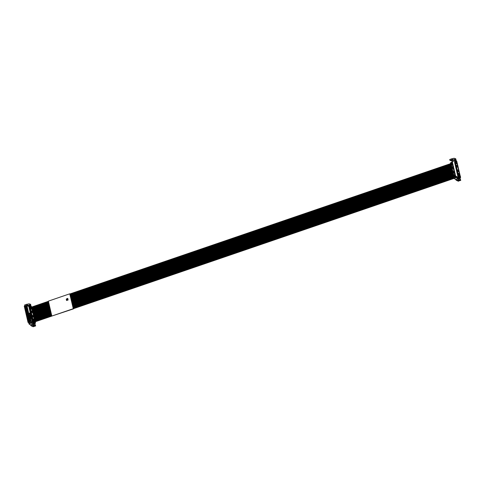 <?xml version="1.0" encoding="UTF-8"?>
<svg xmlns="http://www.w3.org/2000/svg" width="485" height="485" viewBox="0 0 485 485"><rect width="100%" height="100%" fill="white"/><g stroke="black" fill="none" stroke-linecap="round" stroke-linejoin="round"><path stroke-width="0.73" d="M30.882 306.217L31.264 306.271M31.392 306.726L31.798 307.011M34.805 323.853L34.108 324.089L34.75 323.883L34.32 324.344L33.932 322.755L33.404 322.561L33.75 324.125L32.592 322.78L34.835 322.295L34.508 322.628L35.435 322.974L33.938 322.761L34.338 323.446L35.205 323.44L34.041 323.841M35.229 321.767L35.435 322.974M30.312 304.907L30.24 304.113L30.658 304.392L31.016 306.75M34.532 321.822L34.835 322.295M31.149 306.914L30.009 306.52M34.708 321.761L33.265 320.73L30.028 306.502M32.313 315.359L32.671 316.875L33.52 317.196L33.168 315.68L32.313 315.359M33.107 318.76L33.459 320.276L34.314 320.597L33.962 319.082L33.107 318.76M32.465 312.667L32.113 311.146L31.258 310.824L31.616 312.346L32.465 312.667M31.677 309.266L31.325 307.745L30.47 307.423L30.822 308.945L31.677 309.266M28.815 305.332L29.476 305.107L29.258 304.829L28.718 305.447A0.952 0.333 -108.9 0 1 28.663 305.483A0.952 0.333 -108.9 0 1 28.566 305.477L27.651 305.138L27.724 305.623L27.263 305.01L27.087 304.168L28.203 304.131A2.849 1 -108.9 0 0 28.312 304.113A2.849 1 -108.9 0 0 28.391 304.077L28.864 303.774A0.952 0.333 -108.9 0 1 28.888 303.762A0.952 0.333 -108.9 0 1 28.991 303.768L29.518 303.968A0.952 0.333 -108.9 0 1 29.743 304.156L30.416 304.871M29.476 305.107A7.59 2.661 -108.9 0 1 29.682 305.938M29.858 305.877A7.59 2.661 -108.9 0 1 29.712 305.198L30.5 305.974M27.081 304.24L24.614 305.017L27.093 304.168L24.614 305.017L24.935 305.896M35.12 323.083L35.205 323.44M32.186 326.175A0.952 0.333 71.1 0 1 32.119 326.229A0.952 0.333 71.1 0 1 32.022 326.223L31.489 326.023L34.665 325.326L34.993 324.883L35.284 325.787L33.156 326.757M32.798 326.641L32.665 326.041M30.616 325.156A2.849 1 71.1 0 0 30.367 324.938L29.027 323.98L31.507 323.131L33.095 324.307L30.616 325.156L31.337 325.908A0.952 0.333 71.1 0 0 31.489 326.023M30.513 322.307L28.803 323.137L29.027 323.98M31.507 321.913L30.725 322.185M30.494 322.531L31.295 322.04M31.276 322.258L31.507 323.131M33.095 324.307L33.968 325.174M34.665 325.326L32.022 326.223M35.284 325.787L33.132 326.763L35.623 325.914M35.635 325.805L34.902 323.853M32.592 322.78L31.543 321.967M33.265 320.73L32.847 320.87L29.609 306.647M32.847 320.87L33.58 321.391M32.392 315.693L33.168 315.68M33.186 319.094L33.962 319.082M31.337 311.158L32.113 311.146M31.325 307.745L30.549 307.757M27.396 305.295L24.777 305.835M30.24 304.113L29.815 304.259M29.682 306.623L28.857 306.732L32.283 321.458L32.81 321.658L32.931 322.422L32.556 321.87L30.064 320.87L26.602 305.999L25.341 306.435L26.924 305.695L28.973 306.471L28.839 306.011L29.142 306.126L29.282 306.593M29.664 313.043L30.07 313.577L29.664 313.043M30.785 317.863L31.149 318.208L30.785 317.863M31.276 319.997L31.61 320.191L31.276 319.997M30.913 318.433L31.276 318.784L30.913 318.433M29.73 316.056L29.991 316.475L29.73 316.056M29.603 315.832L29.931 316.02L29.603 315.832M29.912 316.547L30.203 317.208L29.912 316.547M28.997 313.219L29.415 313.819L28.997 313.219M29.13 313.831L29.494 314.128L29.13 313.831M29.682 315.232L29.737 315.626L29.682 315.232M30.355 315.244L30.488 315.68L30.355 315.244M30.882 320.258L30.422 319.542L30.882 320.258M30.622 320.409L30.634 320.106M30.943 320.53L30.797 319.688M29.458 314.844L29.73 315.165L29.458 314.844M29.906 314.092L30.312 314.62L29.906 314.092M29.785 313.565L30.191 314.098L29.785 313.565M30.591 317.044L31.028 317.705L30.591 317.044M29.555 315.638L29.888 315.832L29.555 315.638M30.403 316.238L30.84 316.899L30.403 316.238M30.312 317.948L30.367 318.336L30.312 317.948M30.191 318.366L30.628 319.027L30.191 318.366M29.924 317.214L30.264 317.669L29.924 317.214M30.858 322.137L29.245 321.531L30.506 321.1L26.924 305.695L26.602 305.999M32.556 321.87L31.598 322.204M32.628 322.307L31.949 322.537M29.397 322.931L28.039 322.379L30.452 321.07L26.881 305.72M33.471 322.47L34.556 322.367L33.859 322.101L32.931 322.422M30.476 322.404L28.906 321.749L28.803 321.3L30.064 320.87M33.859 322.101L33.732 321.343L32.81 321.658M29.446 306.532L32.871 321.258L33.398 321.458M32.871 321.258L32.283 321.458M30.985 306.853L30.761 306.071L30.064 305.811L30.3 306.593M30.064 305.811L29.142 306.126M26.226 305.932L25.559 305.683L24.256 306.126L25.529 305.695L24.262 306.138L28.039 322.386L28.906 321.749M28.839 306.011L28.269 306.205M31.592 320.112L31.289 320.027M29.912 315.947L29.609 315.862M29.306 313.34L29.003 313.255M30.476 319.566L30.591 319.924M30.64 319.627L30.791 319.991M30.925 317.245L30.585 317.02M31.01 317.62L30.7 317.42M29.87 315.759L29.567 315.674M30.737 316.438L30.397 316.214M30.822 316.814L30.513 316.608M30.525 318.572L30.185 318.348M30.61 318.948L30.3 318.742M30.234 317.329L29.931 317.245M33.732 321.343L34.374 321.579L34.556 322.367M31.683 312.37L31.713 311.34L32.046 312.51M30.888 308.969L30.925 307.939L31.264 309.103L30.925 307.939M32.737 316.899L32.519 315.959L32.847 315.899L33.022 317.008M33.526 320.3L33.562 319.269L33.901 320.433L33.562 319.269M26.893 305.708L25.663 306.132L25.559 305.683L25.62 306.156M28.803 321.3L29.294 321.949L28.039 322.379L24.262 306.138L25.547 305.683M32.059 312.504L31.713 311.34M33.035 317.002L32.768 315.874M25.341 306.435L25.238 305.986M24.438 306.259L28.106 322.022M25.723 307.52L24.88 307.805L24.65 306.823L25.493 306.538L25.723 307.52L24.88 307.805M25.984 308.648L25.141 308.939L24.917 307.957L25.753 307.672L25.984 308.648L25.141 308.939M26.251 309.782L25.408 310.073L25.178 309.09L26.02 308.799L26.251 309.782L25.408 310.073M26.511 310.915L25.669 311.206L25.444 310.224L26.281 309.933L26.511 310.915L25.669 311.206M26.778 312.049L25.935 312.34L25.705 311.358L26.548 311.067L26.778 312.049L25.935 312.34M27.039 313.183L26.196 313.474L25.972 312.492L26.808 312.201L27.039 313.183L26.196 313.474M27.305 314.316L26.463 314.607L26.232 313.625L27.075 313.334L27.305 314.316L26.463 314.607M27.566 315.45L26.723 315.741L26.499 314.759L27.336 314.468L27.566 315.45L26.723 315.741M27.833 316.584L26.99 316.869L26.76 315.893L27.603 315.602L27.833 316.584L26.99 316.869M28.094 317.717L27.251 318.002L27.027 317.026L27.863 316.735L28.094 317.717L27.251 318.002M28.36 318.851L27.518 319.136L27.287 318.154L28.13 317.869L28.36 318.851L27.518 319.136M27.051 308.284L26.214 308.575L25.984 307.593L26.827 307.302L27.051 308.284L26.214 308.575M27.318 309.418L26.475 309.709L26.245 308.727L27.087 308.436L27.318 309.418L26.475 309.709M27.578 310.552L26.742 310.837L26.511 309.86L27.354 309.569L27.578 310.552L26.742 310.837M27.845 311.685L27.002 311.97L26.772 310.994L27.615 310.703L27.845 311.685L27.002 311.97M28.106 312.819L27.269 313.104L27.039 312.122L27.881 311.837L28.106 312.819L27.269 313.104M28.372 313.953L27.53 314.238L27.299 313.255L28.142 312.97L28.372 313.953L27.53 314.238M28.633 315.086L27.797 315.371L27.566 314.389L28.409 314.104L28.633 315.086L27.797 315.371M28.9 316.22L28.057 316.505L27.827 315.523L28.67 315.238L28.9 316.22L28.057 316.505M29.161 317.354L28.324 317.639L28.094 316.656L28.936 316.372L29.161 317.354L28.324 317.639M29.427 318.487L28.585 318.772L28.354 317.79L29.197 317.505L29.427 318.487L28.585 318.772M29.688 319.621L28.851 319.906L28.621 318.924L29.464 318.639L29.688 319.621L28.851 319.906M26.79 307.15L25.947 307.441L25.717 306.459L26.56 306.168L26.79 307.15L25.947 307.441M28.621 319.985L27.778 320.27L27.554 319.288L28.391 319.003L28.621 319.985L27.778 320.27M29.955 320.749L29.112 321.04L28.882 320.058L29.724 319.773L29.955 320.749L29.112 321.04M28.888 321.118L28.045 321.403L27.815 320.421L28.657 320.136L28.888 321.118L28.045 321.403M25.165 307.532L25.493 306.538M24.65 306.823L25.05 307.029M25.438 306.896L25.553 307.399M25.432 308.666L25.753 307.672M24.917 307.957L25.317 308.163M25.699 308.03L25.82 308.533M25.693 309.8L26.02 308.799M25.178 309.09L25.578 309.297M25.966 309.163L26.081 309.666M25.96 310.927L26.281 309.933M25.444 310.224L25.844 310.43M26.226 310.297L26.348 310.8M26.22 312.061L26.548 311.067M25.705 311.358L26.105 311.564M26.493 311.431L26.608 311.934M26.487 313.195L26.808 312.201M25.972 312.492L26.372 312.698M26.754 312.564L26.875 313.067M26.748 314.328L27.075 313.334M26.232 313.625L26.633 313.831M27.021 313.698L27.136 314.195M27.014 315.462L27.336 314.468M26.499 314.759L26.899 314.965M27.281 314.832L27.402 315.329M27.275 316.596L27.603 315.602M26.76 315.893L27.16 316.099M27.548 315.965L27.663 316.462M27.542 317.73L27.863 316.735M27.027 317.026L27.427 317.232M27.809 317.099L27.93 317.596M27.803 318.863L28.13 317.869M27.287 318.154L27.687 318.366M28.075 318.233L28.191 318.73M26.499 308.296L26.827 307.302M25.984 307.593L26.384 307.799M26.772 307.666L26.887 308.163M26.76 309.43L27.087 308.436M26.245 308.727L26.645 308.933M27.033 308.799L27.148 309.297M27.027 310.564L27.354 309.569M26.511 309.86L26.911 310.067M27.299 309.933L27.415 310.43M27.287 311.697L27.615 310.703M26.772 310.994L27.172 311.2M27.56 311.067L27.675 311.564M27.554 312.831L27.881 311.837M27.039 312.122L27.439 312.334M27.827 312.201L27.942 312.698M27.815 313.965L28.142 312.97M27.299 313.255L27.7 313.468M28.088 313.334L28.203 313.831M28.081 315.098L28.409 314.104M27.566 314.389L27.966 314.595M28.354 314.468L28.47 314.965M28.342 316.232L28.67 315.238M27.827 315.523L28.227 315.729M28.615 315.602L28.73 316.099M28.609 317.366L28.936 316.372M28.094 316.656L28.494 316.863M28.882 316.735L28.997 317.232M28.87 318.5L29.197 317.505M28.354 317.79L28.754 317.996M29.142 317.863L29.258 318.366M29.136 319.633L29.464 318.639M28.621 318.924L29.021 319.13M29.409 318.997L29.524 319.5M26.232 307.163L26.56 306.168M25.717 306.459L26.117 306.665M26.505 306.532L26.62 307.035M28.069 319.997L28.391 319.003M27.554 319.288L27.954 319.5M28.336 319.366L28.457 319.864M29.397 320.767L29.724 319.773M28.882 320.058L29.282 320.264M29.67 320.13L29.785 320.633M28.33 321.131L28.657 320.136M27.815 320.421L28.215 320.627M28.603 320.5L28.718 320.997M25.523 307.381L25.081 307.047L25.523 307.381M25.784 308.515L25.347 308.181L25.784 308.515M26.051 309.648L25.608 309.315L26.051 309.648M26.311 310.782L25.875 310.449L26.311 310.782M26.578 311.916L26.135 311.582L26.578 311.916M26.839 313.049L26.402 312.716L26.839 313.049M27.105 314.177L26.663 313.85L27.105 314.177M27.366 315.311L26.93 314.983L27.366 315.311M27.633 316.444L27.19 316.117L27.633 316.444M27.894 317.578L27.457 317.251L27.894 317.578M28.16 318.712L27.718 318.384L28.16 318.712M26.414 307.817L26.857 308.145L26.748 307.702L26.414 307.817L26.681 308.205M26.675 308.951L26.784 309.394L27.014 308.836L26.675 308.951L26.948 309.339M26.942 310.085L27.384 310.412L27.275 309.97L26.942 310.085L27.209 310.473M27.202 311.218L27.312 311.661L27.542 311.103L27.202 311.218L27.475 311.606M27.469 312.352L27.912 312.679L27.803 312.237L27.469 312.352L27.736 312.74M27.73 313.486L27.839 313.928L28.069 313.371L27.73 313.486L28.003 313.874M27.997 314.613L28.439 314.947L28.33 314.498L27.997 314.613L28.263 315.007M28.257 315.747L28.366 316.196L28.597 315.632L28.257 315.747L28.53 316.141M28.524 316.881L28.967 317.214L28.857 316.766L28.524 316.881L28.791 317.275M28.785 318.014L28.894 318.463L29.124 317.899L28.785 318.014L29.058 318.409M29.051 319.148L29.494 319.482L29.385 319.033L29.051 319.148L29.318 319.542M26.148 306.684L26.257 307.132L26.487 306.568L26.148 306.684L26.42 307.072M28.421 319.845L27.984 319.518L28.421 319.845M29.318 320.282L29.421 320.73L29.652 320.167L29.318 320.282L29.585 320.676M28.688 320.979L28.245 320.646L28.688 320.979M25.081 307.047L25.353 307.441M25.347 308.181L25.614 308.569M25.608 309.315L25.881 309.703M25.875 310.449L26.141 310.837M26.135 311.582L26.408 311.97M26.402 312.716L26.669 313.104M26.663 313.85L26.936 314.238M26.93 314.983L27.196 315.371M27.19 316.117L27.463 316.505M27.457 317.251L27.724 317.639M27.718 318.384L27.991 318.772M27.984 319.518L28.251 319.906M28.245 320.646L28.518 321.04M453.851 172.957L453.214 171.635M453.99 171.623L454.348 173.145L453.493 172.824L453.142 171.302L453.99 171.623L453.572 171.769M454.839 177.298L453.614 176.595L450.462 163.039L450.886 162.687M452.008 162.057L451.48 162.239L451.638 162.936M452.002 165.021L451.371 163.7M452.796 168.422L452.159 167.101M454.639 176.352L454.008 175.036M455.342 177.122L452.075 163.063L450.904 162.669L454.039 176.449L455.257 177.152M452.147 163.694L452.499 165.209L451.644 164.888L451.292 163.372L452.147 163.694L451.729 163.833M452.087 166.773L452.935 167.095L453.293 168.61L452.438 168.289L452.087 166.773M454.784 175.024L455.136 176.54L454.281 176.219L453.93 174.703L454.784 175.024L454.366 175.17M454.784 161.099L454.706 160.765L456.379 160.747M456.506 161.202L456.943 161.62M454.706 160.765L451.929 161.717L455.506 177.067M457.579 177.213L460.126 176.837L459.616 177.104L460.55 177.455L460.065 177.619L458.519 177.037L458.858 178.601L456.658 176.443M452.517 167.234L452.935 167.095M460.338 176.213L460.55 177.455M455.294 161.093L455.36 160.583L455.657 160.808M458.464 176.91L458.173 175.673M452.62 162.736L452.432 163.099L452.22 162.19L452.62 162.736M454.791 161.923L454.754 162.918L454.791 161.923M455.785 176.34L455.597 176.704L455.385 175.788L455.785 176.34M457.955 175.521L457.919 176.522L457.955 175.521M455.524 175.206L455.336 175.57L455.124 174.655L455.524 175.206M457.695 174.388L457.652 175.388L457.695 174.388M455.257 174.073L455.069 174.436L454.857 173.527L455.257 174.073M457.428 173.254L457.391 174.254L457.428 173.254M454.997 172.939L454.809 173.303L454.597 172.393L454.997 172.939M457.167 172.12L457.125 173.121L457.167 172.12M454.73 171.805L454.542 172.169L454.33 171.26L454.73 171.805M456.9 170.987L456.864 171.987L456.9 170.987M454.469 170.671L454.281 171.035L454.069 170.126L454.469 170.671M456.64 169.853L456.597 170.853L456.64 169.853M454.202 169.538L454.015 169.902L453.802 168.992L454.202 169.538M456.373 168.725L456.337 169.72L456.373 168.725M453.942 168.404L453.754 168.768L453.542 167.858L453.942 168.404M456.112 167.592L456.07 168.586L456.112 167.592M453.675 167.27L453.487 167.634L453.275 166.725L453.675 167.27M455.845 166.458L455.809 167.452L455.845 166.458M453.414 166.137L453.226 166.5L453.014 165.591L453.414 166.137M455.585 165.324L455.542 166.319L455.585 165.324M453.148 165.003L452.96 165.367L452.747 164.457L453.148 165.003M455.318 164.191L455.282 165.185L455.318 164.191M452.887 163.869L452.699 164.233L452.487 163.324L452.887 163.869M455.057 163.057L455.015 164.051L455.057 163.057M455.427 159.383L455.348 158.589L455.767 158.868L456.312 161.165L455.973 161.281M459.186 176.055L459.271 176.425L459.822 176.237L459.944 176.77M456.258 161.39L455.118 160.996M459.822 176.237L458.373 175.206L455.142 160.978M457.428 169.835L457.779 171.35L458.634 171.672L458.283 170.156L457.428 169.835M458.222 173.236L458.574 174.752L459.428 175.073L459.071 173.557L458.222 173.236M457.579 167.143L457.228 165.621L456.373 165.3L456.724 166.822L457.579 167.143M456.785 163.742L456.433 162.226L455.579 161.905L455.936 163.421L456.785 163.742M455.36 160.583L455.051 160.687L455.348 160.868M453.93 159.814L454.59 159.583L454.39 159.298L453.833 159.923A0.952 0.333 -108.9 0 1 453.778 159.959A0.952 0.333 -108.9 0 1 453.675 159.953L452.772 159.613L452.838 160.098L452.372 159.486L452.202 158.643L453.317 158.607A2.849 1 -108.9 0 0 453.42 158.589A2.849 1 -108.9 0 0 453.499 158.553L453.972 158.249A0.952 0.333 -108.9 0 1 454.002 158.237A0.952 0.333 -108.9 0 1 454.099 158.243L454.633 158.443A0.952 0.333 -108.9 0 1 454.851 158.637L455.524 159.347M454.59 159.583A7.59 2.661 -108.9 0 1 454.839 160.614L454.851 160.82M455.051 160.693A7.59 2.661 -108.9 0 1 454.821 159.674L455.688 160.42L455.039 160.644M456.094 160.662L455.882 160.583A0.952 0.333 -108.9 0 1 455.688 160.42M452.196 158.716L449.728 159.492L452.208 158.643L449.728 159.492L449.886 160.311L451.195 160.802L453.675 159.953M452.372 161.566L452.111 160.432M459.913 178.328L459.222 178.565L459.865 178.359L459.428 178.819L459.21 178.541L459.04 177.231L459.453 177.922L460.32 177.916L459.156 178.316M460.235 177.558L460.32 177.916M457.3 180.65A0.952 0.333 71.1 0 1 457.234 180.705A0.952 0.333 71.1 0 1 457.131 180.699L456.603 180.499L459.78 179.802L460.101 179.359L460.392 180.268L457.913 181.117L460.738 180.39M457.913 181.117L457.773 180.517M455.73 179.632A2.849 1 71.1 0 0 455.482 179.414L454.136 178.456L456.621 177.607L458.21 178.783L455.73 179.632L456.452 180.39A0.952 0.333 71.1 0 0 456.603 180.499M455.621 176.782L453.911 177.613L454.136 178.456M455.603 177.007L456.403 176.516M456.385 176.74L456.621 177.607M458.21 178.783L459.083 179.65M459.78 179.802L457.131 180.699M460.392 180.268L458.24 181.238M460.75 180.281L460.016 178.334M454.603 162.287L454.906 162.396M454.481 162.329L454.924 162.499M454.742 163.463L455.191 163.633M455.13 164.554L455.433 164.664M455.009 164.597L455.451 164.767M455.269 165.731L455.718 165.9M455.657 166.822L455.961 166.931M455.536 166.864L455.979 167.034M455.797 167.998L456.246 168.162M456.185 169.083L456.488 169.198M456.064 169.132L456.506 169.295M456.324 170.259L456.773 170.429M456.712 171.35L457.015 171.466M456.591 171.393L457.034 171.563M456.852 172.527L457.3 172.696M457.24 173.618L457.543 173.733M457.119 173.66L457.561 173.83M457.379 174.794L457.828 174.964M457.767 175.885L458.07 176M457.646 175.928L458.089 176.097M452.22 162.19L452.523 162.305M452.747 164.457L453.051 164.573M453.275 166.725L453.578 166.834M453.802 168.992L454.105 169.101M454.33 171.26L454.633 171.369M454.857 173.527L455.16 173.636M455.385 175.788L455.688 175.903M459.289 176.128L459.641 175.928M458.373 175.206L457.955 175.346L454.724 161.123M457.955 175.346L459.222 176.067M457.507 170.168L458.137 171.484M458.283 170.156L457.858 170.302M458.295 173.569L459.071 173.557M458.652 173.703L458.925 174.885M456.452 165.634L457.228 165.621M456.803 165.767L457.082 166.955L456.791 165.761M456.433 162.226L456.015 162.366L456.288 163.554M455.657 162.233L456.015 162.366M452.511 159.771L449.886 160.311M455.348 158.589L454.93 158.734M451.729 160.038L452.056 160.365L452.826 160.092M458.689 169.453L458.852 170.023L458.689 169.453M457.634 164.918L457.931 166.052L457.634 164.918M457.507 164.354L457.373 163.785L457.537 164.354M459.483 172.854L458.792 170.017L459.483 172.854M460.144 175.685L459.847 174.552L460.174 175.685M457.901 166.052L458.064 166.622L457.931 166.052M459.616 173.418L459.744 173.988L459.647 173.424M458.034 166.622L458.192 167.186L458.034 166.622M459.877 174.552L459.744 173.988L459.877 174.552M456.979 162.087L456.846 161.517L457.009 162.087M458.161 167.186L458.325 167.755L458.161 167.186M73.193 308.739L51.834 316.05L48.367 301.137L69.725 293.825L73.471 308.672M66.53 300.494L67.312 300.051M66.372 299.827L66.827 299.718M66.221 299.166L66.772 299.015M67.009 298.845L66.239 299.172M67.791 298.669L67.324 298.827L67.494 299.172M67.948 299.336L67.542 299.875L67.906 299.324M68.1 300.003L67.5 300.179L68.064 299.985M69.888 293.971L73.441 308.684M51.834 316.05L73.514 308.86M67.5 300.179L66.512 300.488L67.075 299.888L66.354 299.827L66.894 299.099L66.196 299.16M67.809 298.402L66.778 298.699M67.967 299.069L67.203 298.99L67.754 298.657M68.082 299.718L67.53 299.882M67.185 299.645L67.094 299.233L67.185 299.645M67.191 299.633L67.124 299.257M458.295 167.755L458.458 168.319L458.325 167.755M457.373 163.785L457.24 163.221L457.403 163.791M457.24 163.221L457.106 162.651L457.24 163.221M458.561 168.883L458.428 168.319L458.561 168.883M33.404 322.561L32.653 322.816M35.011 322.361L31.252 306.217M33.641 322.955L32.98 323.18M30.003 306.726L29.585 306.872M33.022 321.185L33.441 321.04M28.566 305.477L27.402 305.877M28.597 305.489L27.427 305.889M27.263 305.01L26.481 305.277M27.712 305.617L27.184 305.799L27.724 305.623M33.992 323.634L34.896 323.325M34.799 323.313L33.98 323.598M33.974 323.568L34.338 323.446M31.337 325.908L33.817 325.059M32.847 324.089L30.367 324.938M28.973 323.877L31.452 323.028M454.215 176.758L453.796 176.904M454.039 176.449L453.614 176.595M450.88 162.893L450.462 163.039M451.735 162.972L452.184 162.814M458.519 177.037L457.767 177.292M460.126 176.837L456.367 160.699M458.634 175.849L458.919 177.08M459.101 177.061L458.84 175.928M456.003 162.366L456.276 163.548M457.846 170.296L458.125 171.484M458.64 173.697L458.913 174.879M452.359 161.463L454.839 160.614M458.749 177.431L458.095 177.655M455.118 161.202L454.7 161.347M458.137 175.661L458.555 175.515M453.705 159.965L451.353 160.771M455.882 160.583L455.53 160.705M453.972 158.249L452.887 158.619M452.372 159.486L451.59 159.759M459.101 178.11L460.004 177.801M459.913 177.795L459.095 178.074M459.089 178.05L459.453 177.922M456.452 180.39L458.931 179.541M457.961 178.565L455.482 179.414M454.087 178.359L456.567 177.504M35.035 322.386L31.276 306.241M35.247 321.761L35.508 322.858M28.663 305.483L27.457 305.896M32.119 326.229L34.599 325.38M34.587 322.367L33.871 322.61M25.65 306.132L26.911 305.695M28.039 322.41L24.25 306.126M450.904 162.669L450.486 162.814M460.15 176.861L456.391 160.717M460.344 176.164L460.617 177.34M453.778 159.959L451.299 160.808M454.002 158.237L452.875 158.619M452.838 160.098L452.056 160.365M457.234 180.705L459.713 179.856M455.839 176.661L456.621 176.388M33.198 314.48L50.125 308.69M71.513 301.367L452.317 171.011M32.143 309.951L49.07 304.156M70.458 296.832L451.262 166.476M32.01 309.381L48.936 303.586M70.325 296.268L451.129 165.912M34.12 318.451L51.046 312.655M72.435 305.332L453.239 174.976M33.332 315.05L50.252 309.254M71.647 301.931L452.45 171.575M32.404 311.085L49.331 305.289M70.719 297.966L451.523 167.61M34.781 321.282L51.707 315.486M73.096 308.169L453.954 177.789M34.914 321.87L51.883 316.062M73.35 308.715L454.093 178.383M32.277 310.515L49.197 304.719M70.592 297.402L451.396 167.046M34.514 320.149L51.44 314.353M72.829 307.035L453.639 176.673M33.459 315.614L50.385 309.824M71.774 302.501L452.578 172.145M32.537 311.649L49.464 305.853M70.852 298.536L451.656 168.18M452.353 167.937L452.657 167.834M34.253 319.015L51.18 313.219M72.568 305.902L453.372 175.546M454.069 175.303L454.372 175.2M34.647 320.718L51.574 314.923M72.962 307.599L454.251 177.08M33.592 316.184L50.519 310.388M71.907 303.064L452.711 172.708M453.408 172.472L453.711 172.369M32.671 312.219L49.597 306.423M70.986 299.099L451.79 168.744M34.386 319.585L51.313 313.789M72.701 306.465L453.505 176.11M454.202 175.873L454.506 175.77M31.483 307.114L48.409 301.324M69.798 294.001L450.601 163.645M33.726 316.747L50.652 310.958M72.041 303.634L452.844 173.278M32.804 312.783L49.725 306.987M71.119 299.669L451.923 169.307M31.616 307.684L48.542 301.888M69.931 294.565L450.735 164.209M451.432 163.972L451.735 163.869M33.859 317.317L50.779 311.522M72.174 304.198L452.978 173.842M32.931 313.346L49.858 307.557M71.246 300.233L452.05 169.877M31.877 308.818L48.803 303.022M70.192 295.698L450.995 165.343M31.749 308.248L48.67 302.452M70.064 295.135L450.868 164.779M451.565 164.536L451.868 164.433M33.986 317.881L50.913 312.085M72.301 304.768L453.105 174.412M33.065 313.916L49.991 308.12M71.38 300.797L452.184 170.441"/></g></svg>

